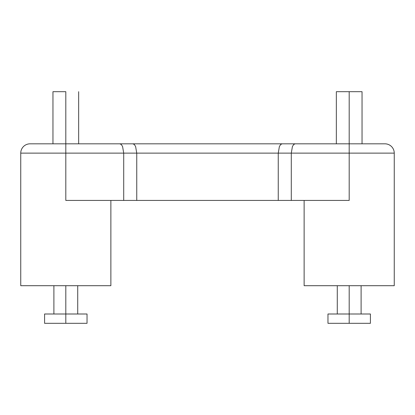 <?xml version="1.0" encoding="UTF-8"?>
<svg xmlns="http://www.w3.org/2000/svg" width="415" height="415" viewBox="0 0 415 415"><rect width="100%" height="100%" fill="white"/><g stroke="black" fill="none" stroke-linecap="round" stroke-linejoin="round"><path stroke-width="0.62" d="M65.809 91.689L65.809 143.823L384.938 143.823L349.191 143.823L349.191 91.689L349.191 143.823L282.107 143.823L280.633 144.529L279.383 146.547L278.252 153.13L291.288 153.13L291.288 200.424L123.712 200.424L123.712 153.13L20.75 153.13L20.75 285.702L110.867 285.702L110.867 200.424L110.867 285.702L65.809 285.702L65.809 323.311L87.036 323.311L65.809 323.311L65.809 285.702L20.75 285.702L20.75 153.13L65.809 153.13L65.809 200.424L65.809 153.13L136.748 153.13L136.748 200.424L65.809 200.424L123.712 200.424L123.712 153.13L278.252 153.13L278.252 200.424L278.252 153.13L291.288 153.13L291.288 200.424L349.191 200.424L136.748 200.424L136.748 153.13L278.252 153.13L279.383 146.547L280.633 144.529L282.107 143.823L132.893 143.823L134.367 144.529L135.617 146.547L136.748 153.13L135.617 146.547L134.367 144.529L132.893 143.823L119.857 143.823L121.336 144.529L122.586 146.547L123.712 153.13L122.586 146.547L121.336 144.529L119.857 143.823L65.809 143.823L65.809 91.689L52.959 91.689L65.809 91.689M362.041 91.689L336.342 91.689L362.041 91.689L362.041 143.823M327.964 313.999L370.419 313.999L349.191 313.999L349.191 323.311L370.419 323.311L349.191 323.311L349.191 285.702L349.191 313.999L327.964 313.999L327.964 323.311L349.191 323.311L327.964 323.311M44.581 313.999L87.036 313.999L44.581 313.999L44.581 323.311L65.809 323.311L44.581 323.311M304.133 200.424L304.133 285.702L394.25 285.702L394.25 153.13L349.191 153.13L349.191 200.424L349.191 153.13L291.288 153.13L292.414 146.547L293.664 144.529L295.143 143.823L293.664 144.529L292.414 146.547L291.288 153.13L349.191 153.13L349.191 143.823L349.191 153.13L394.25 153.13L394.25 285.702L304.133 285.702L304.133 200.424M30.062 143.823L65.809 143.823L65.809 153.13L65.809 143.823L30.062 143.823A9.312 9.312 0 0 0 20.75 153.13A9.312 9.312 0 0 1 30.062 143.823M340.404 200.424L349.191 200.424M65.809 200.424L74.596 200.424M394.25 153.13A9.312 9.312 0 0 0 384.938 143.823A9.312 9.312 0 0 1 394.25 153.13M293.664 144.529L295.143 143.823L293.664 144.529L292.414 146.547L291.288 153.13L292.414 146.547M122.586 146.547L121.336 144.529L122.586 146.547L123.712 153.13L122.586 146.547M119.857 143.823L121.336 144.529M78.658 143.823L78.658 91.689M370.419 313.999L370.419 323.311M87.036 313.999L87.036 323.311M361.107 285.702L361.107 313.999M77.724 285.702L77.724 313.999M53.893 285.702L53.893 313.999M337.276 285.702L337.276 313.999M336.342 143.823L336.342 91.689M52.959 143.823L52.959 91.689"/></g></svg>
